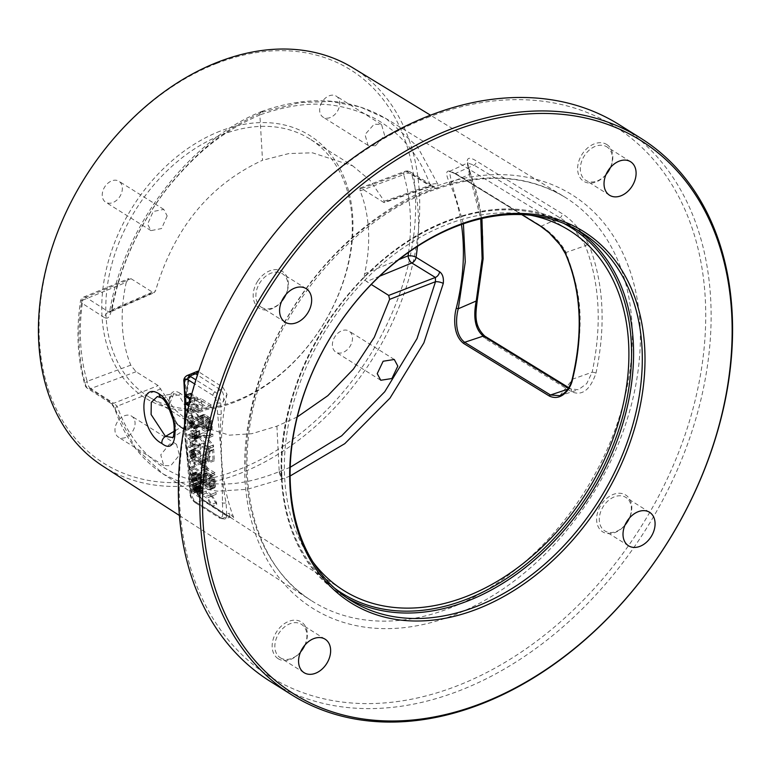 <?xml version="1.0" encoding="UTF-8"?>
<svg xmlns="http://www.w3.org/2000/svg" width="771" height="771" viewBox="0 0 771 771"><rect width="100%" height="100%" fill="white"/><g stroke="black" fill="none" stroke-linecap="round" stroke-linejoin="round"><path stroke-width="0.58" stroke-dasharray="3.85 2.89" d="M270.158 681.333A328.523 237.507 122.1 0 0 460.306 690.363A328.523 237.507 122.1 0 0 696.917 415.029A328.523 237.507 122.1 0 0 619.335 124.757M427.115 117.684A324.658 234.721 -57.9 0 1 705.292 298.83A324.658 234.721 -57.9 0 1 457.868 685.573A324.658 234.721 122.1 0 1 179.682 504.427A324.658 234.721 122.1 0 1 427.115 117.684M257.62 281.242A21.704 15.69 -57.9 0 1 282.475 271.527A21.704 15.69 -57.9 0 1 283.93 298.377A21.704 15.69 -57.9 0 1 259.075 308.092A21.704 15.69 -57.9 0 1 257.62 281.242M278.061 658.636A21.704 15.69 -57.9 0 1 276.606 631.786A21.704 15.69 -57.9 0 1 301.461 622.072A21.704 15.69 -57.9 0 1 302.916 648.922A21.704 15.69 -57.9 0 1 278.061 658.636M627.353 522.006A21.704 15.69 -57.9 0 1 602.508 531.73A21.704 15.69 -57.9 0 1 601.052 504.88A21.704 15.69 -57.9 0 1 625.898 495.155A21.704 15.69 -57.9 0 1 627.353 522.006M606.922 144.611A21.704 15.69 -57.9 0 1 608.367 171.461A21.704 15.69 -57.9 0 1 583.522 181.185A21.704 15.69 -57.9 0 1 582.066 154.335A21.704 15.69 -57.9 0 1 606.922 144.611M102.803 466.07A235.126 169.986 122.1 0 0 240.205 473.375A235.126 169.986 122.1 0 0 409.825 275.314A235.126 169.986 122.1 0 0 352.704 67.742M184.664 395.504A2.891 1.397 176.9 0 1 185.859 394.289L185.57 438.805C186.727 456.567 189.955 473.182 195.246 488.631A2.891 1.725 161.1 0 0 194.745 488.024C197.212 493.854 200.547 498.259 204.768 501.217L229.854 517.283L233.68 517.514L229.286 513.139L229.719 517.119L227.522 516.406A2.891 2.101 122.6 0 1 229.218 516.493M189.926 374.407L188.779 377.983A2.891 0.964 -169.7 0 1 189.319 378.706A2.891 0.964 -169.7 0 1 188.163 379.245A240.224 173.677 122.1 0 0 185.859 394.289L185.107 380.44L188.163 379.245L192.364 373.453L189.319 378.706C186.052 396.708 184.674 414.268 185.204 431.375L185.069 422.633M185.609 419.906L190.485 493.806A5.792 2.862 -111.4 0 0 194.147 500.996L219.562 516.936A5.792 2.862 -111.4 0 0 222.674 513.997A2.891 1.397 -3.1 0 0 226.713 514.151L226.096 502.779C224.072 493.642 222.703 483.07 221.99 471.071L220.718 447.672C220.14 435.249 220.333 424.069 221.296 414.133L220.679 402.761L223.253 401.758L227.002 394.193L222.819 387.235L198.542 371.689M227.002 394.193A237.892 171.981 122.1 0 0 233.68 517.514M180.135 393.326C164.319 383.023 166.237 419.877 182.014 428.117C196.162 439.065 194.253 402.25 180.135 393.326A1.446 1.05 -57.4 0 1 178.814 394.983L173.764 393.702L157.332 396.554L163.394 398.048L174.863 418.846L175.73 430.767L172.694 437.514L186.842 428.358L188.876 412.639L178.814 394.983L163.394 398.048A5.792 4.212 122.6 0 1 160.792 397.605M172.781 418.826L180.578 427.519L186.842 428.358C186.37 429.1 184.626 428.801 181.628 427.471A1.446 1.05 122.6 0 0 180.578 427.519L174.227 431.259M530.554 215.225A212.468 153.612 122.1 0 0 446.573 224.679A212.468 153.612 122.1 0 0 302.55 376.113A212.468 153.612 122.1 0 0 312.978 562.02M417.439 246.383A209.365 151.367 122.1 0 0 411.541 173.803A5.792 3.373 -16.5 0 0 403.686 174.631A5.792 2.911 69.6 0 1 405.054 171.335A5.792 2.911 69.6 0 1 406.876 171.663A5.792 4.163 -58.4 0 1 410.105 171.827A5.792 4.163 -58.4 0 1 411.541 173.803L435.085 188.288C438.073 189.849 439.017 188.519 437.899 184.317L417.275 146.374L386.261 118.715L360.038 106.89L330.749 101.454L300.015 102.562L263.133 111.901C221.267 130.366 196.451 152.909 168.714 186.168C138.597 224.93 119.322 266.949 110.899 312.226C109.588 317.382 107.448 319.175 104.48 317.613A5.792 4.212 -57.4 0 1 108.778 311.966L153.14 292.566L154.239 292.652L155.578 290.715C174.121 228.129 209.77 184.654 262.506 160.281L259.885 114.927C219.215 132.891 195.092 154.826 168.136 187.18C138.867 224.891 120.141 265.764 111.959 309.788L109.906 312.043L108.778 311.966L85.812 297.259A5.792 2.814 -112.3 0 0 83.962 296.931A5.792 2.814 -112.3 0 0 82.776 300.16A5.792 2.062 8.5 0 0 80.435 301.432A5.792 2.062 8.5 0 0 81.514 302.897A209.365 151.367 122.1 0 0 86.034 386.396A5.792 3.373 163.5 0 1 85.012 385.124A5.792 3.373 163.5 0 1 87.171 381.356A5.792 2.911 -110.4 0 0 90.756 388.574A5.792 4.212 -57.4 0 1 87.441 388.353A5.792 4.212 -57.4 0 1 86.034 386.396L109 401.093C112.017 403.31 114.436 406.741 116.267 411.386L135.166 447.652L163.356 474.136L342.536 589.728M290.108 476.006L283.005 478.762L247.231 489.315L217.22 491.156L188.741 486.048L163.356 474.136C141.045 459.497 125.008 438.169 115.255 410.162C115.795 410.018 111.583 403.464 110.407 403.05A5.792 4.212 -57.4 0 1 109 401.093M285.106 322.153L261.388 307.272A19.776 14.302 122.1 0 1 259.923 282.716A19.776 14.302 -57.9 0 1 282.417 273.763A19.776 14.302 -57.9 0 1 285.906 294.532M261.388 307.272A19.776 14.302 122.1 0 0 281.617 301.374M304.092 672.697L280.374 657.817A19.776 14.302 122.1 0 1 280.23 657.721A19.776 14.302 -57.9 0 1 278.842 633.357A19.776 14.302 -57.9 0 1 301.403 624.308A19.776 14.302 -57.9 0 1 301.548 624.404A19.776 14.302 122.1 0 1 304.892 645.076M280.374 657.817A19.776 14.302 122.1 0 0 300.603 651.919M625.04 525.012A19.776 14.302 -57.9 0 1 604.821 530.911A19.776 14.302 -57.9 0 1 603.346 506.354A19.776 14.302 122.1 0 1 625.84 497.401A19.776 14.302 122.1 0 1 629.338 518.17M630.572 161.727L606.864 146.856A19.776 14.302 122.1 0 1 607.008 146.943A19.776 14.302 -57.9 0 1 610.353 167.625M606.064 174.468A19.776 14.302 -57.9 0 1 585.835 180.366A19.776 14.302 -57.9 0 1 585.69 180.269A19.776 14.302 122.1 0 1 584.302 155.906A19.776 14.302 122.1 0 1 606.864 146.856M461.434 224.496A210.03 151.848 122.1 0 0 449.464 182.582C446.891 177.108 443.055 166.478 454.379 173.205L521.832 214.598M463.41 223.802L451.43 182.197L449.416 171.461L455.507 173.446L541.348 226.134C554.773 234.876 564.382 248.166 565.933 252.531C582.693 297.008 584.129 323.666 572.786 379.101L559.871 395.687M449.464 182.582A1.446 0.896 -24.3 0 0 451.43 182.197L469.375 174.477L480.738 218.781M565.355 253.341A1.446 0.896 156 0 1 565.933 252.531L585.305 245.698C577.98 232.948 569.518 223.648 559.91 217.798L474.078 165.1L467.602 163.047L469.375 174.477M572.169 379.293L592.157 372.229C602.084 325.227 599.799 283.044 585.305 245.698A2.891 1.773 -21.8 0 1 589.054 245.188C581.45 230.596 572.323 220.005 561.693 213.394L475.861 160.696C466.956 155.27 464.913 158.99 469.732 171.846C484.602 209.635 486.915 252.3 476.661 299.852C473.548 318.674 476.497 331.684 485.508 338.893L571.34 391.581C581.835 396.371 590.046 390.242 595.983 373.183A2.891 0.887 12.3 0 0 592.157 372.229L586.692 383.621L578.356 389.731L569.162 388.757L567.697 389.249M595.983 373.183C606.035 325.632 603.722 282.976 589.054 245.188M476.661 299.852A2.891 0.887 -167.4 0 1 477.23 300.584M469.732 171.846A2.891 1.764 158 0 1 470.243 172.434L481.933 218.501M470.252 172.453A2.891 1.764 158 0 1 469.366 174.477M216.362 63.569A232.206 167.876 -57.9 0 1 415.328 193.136A232.206 167.876 -57.9 0 1 238.355 469.741A232.206 167.876 -57.9 0 1 39.398 340.184A232.206 167.876 -57.9 0 1 216.362 63.569M220.024 131.186A154.904 111.988 122.1 0 0 101.974 315.705A154.904 111.988 122.1 0 0 234.692 402.134A154.904 111.988 122.1 0 0 352.752 217.615A154.904 111.988 122.1 0 0 220.024 131.186M122.329 187.796A12.394 8.963 -57.9 0 1 116.729 200.19A12.394 8.963 -57.9 0 1 105.704 202.224A12.394 8.963 -57.9 0 1 102.254 195.651A12.394 8.963 -57.9 0 1 107.853 183.257A12.394 8.963 -57.9 0 1 118.879 181.224A12.394 8.963 -57.9 0 1 122.329 187.796M124.42 415.791A12.394 8.963 -57.9 0 1 131.6 416.138A12.394 8.963 -57.9 0 1 134.53 427.086A12.394 8.963 -57.9 0 1 125.596 437.475A12.394 8.963 -57.9 0 1 118.426 437.138A12.394 8.963 -57.9 0 1 115.496 426.18A12.394 8.963 -57.9 0 1 124.42 415.791M332.397 345.514A12.394 8.963 -57.9 0 1 337.987 333.12A12.394 8.963 -57.9 0 1 349.022 331.087A12.394 8.963 -57.9 0 1 352.463 337.669A12.394 8.963 -57.9 0 1 346.873 350.053A12.394 8.963 -57.9 0 1 335.838 352.096A12.394 8.963 -57.9 0 1 332.397 345.514M330.296 117.52A12.394 8.963 -57.9 0 1 323.116 117.182A12.394 8.963 -57.9 0 1 320.187 106.225A12.394 8.963 -57.9 0 1 329.121 95.835A12.394 8.963 -57.9 0 1 336.301 96.173A12.394 8.963 -57.9 0 1 339.221 107.13A12.394 8.963 -57.9 0 1 330.296 117.52M309.836 138.953A152.003 109.896 -57.9 0 0 221.855 134.771A152.003 109.896 122.1 0 0 112.373 262.179A152.003 109.896 122.1 0 0 148.273 396.487A152.003 109.896 122.1 0 0 236.254 400.669A152.003 109.896 -57.9 0 0 345.736 273.262A152.003 109.896 -57.9 0 0 309.836 138.953L352.665 165.823L312.467 152.812L288.913 153.554L262.506 160.281M398.819 259.625L364.596 273.676A152.003 109.896 122.1 0 0 360.105 190.842L403.686 174.631A203.583 147.184 122.1 0 1 408.572 252.368M364.596 273.676C364.018 277.406 364.693 280.027 366.601 281.54L371.256 284.46M130.752 365.146L87.171 381.356A203.583 147.184 122.1 0 1 82.776 300.16L126.261 282.311A152.003 109.896 122.1 0 0 130.752 365.146L136.062 371.718L158.171 385.587L174.535 409.382L191.092 423.346L229.382 435.162L251.789 433.707L276.905 426.17L297.298 416.938M435.085 188.288A5.792 4.163 121.6 0 0 433.649 186.312L431.162 186.38L384.421 202.609L383.679 202.387L384.295 201.241L370.022 180.298L352.665 165.823M360.105 190.842L360.038 188.076L361.57 188.519L383.679 202.387L430.43 186.148L430.266 185.281C419.096 154.267 399.764 131.562 372.258 117.144C339.279 102.389 308.169 98.312 260.212 114.792L261.205 111.641C188.885 140.582 124.035 226.076 109.81 310.819A5.792 1.879 -169.8 0 1 111.959 309.788L155.578 290.715M126.261 282.311L128.873 278.504L131.031 278.697L153.14 292.566M276.905 426.17L279.208 471.659C238.586 487.667 213.095 486.462 183.903 477.538C151.916 465.405 129.673 441.629 117.182 406.221L113.722 403.272A5.792 4.212 -57.4 0 1 110.426 403.06M169.514 444.086L176.52 444.318L179.431 455.054L170.69 465.771L163.693 465.539L160.773 454.803L169.514 444.086M290.214 467.265L279.372 471.592L283.005 478.762A5.792 2.718 -110.1 0 1 279.536 471.534M160.888 388.835L117.182 406.221A5.792 3.498 -19 0 0 115.245 410.114A5.792 3.498 -19 0 0 116.267 411.386M360.038 188.076L405.054 171.335A5.792 5.792 0 0 1 410.105 171.827L433.649 186.312A5.792 4.163 121.6 0 0 430.43 186.148L430.266 185.281A5.792 3.421 -19.6 0 1 437.899 184.317M375.39 145.815L368.037 145.362L365.001 134.549L374.214 124.131L381.568 124.574L384.604 135.397L375.39 145.815M167.162 215.928L161.582 228.544L150.971 230.625L147.598 224.101L153.188 211.485L163.789 209.404L167.162 215.928M110.899 312.226A5.792 1.879 -169.8 0 1 109.81 310.819L109.251 312.486L154.239 292.652M261.33 111.593L263.133 111.901A5.792 3.007 -112.6 0 0 261.186 111.65A5.792 3.007 -112.6 0 0 259.885 114.927M223.253 401.758C224.322 396.188 223.465 392.217 220.67 389.837L197.463 374.966M211.052 423.26L210.656 427.597L209.201 427.597L205.953 425.563L203.901 422.441L203.486 418.508L204.016 416.697L205.471 416.706L208.719 418.74L210.281 420.638L211.052 423.26L206.368 425.091L206.358 428.753L205.356 429.659L201.27 427.394L199.217 424.272L198.793 420.34L199.94 418.306L204.913 421.429L206.368 425.091M214.203 481.48L213.818 485.817L212.353 485.817L209.105 483.783L207.062 480.67L206.638 476.729L207.168 474.926L208.623 474.926L211.871 476.96L213.432 478.858L214.203 481.48L209.519 483.311L209.51 486.973L209.124 487.657L207.669 487.657L202.86 483.716L202.089 481.094L202.484 476.757L203.939 476.757L207.187 478.791L208.748 480.69L209.519 483.311M198.147 420.311L197.993 425.727L194.591 424.262L193.116 422.007L192.683 416.88L198.147 420.311L193.463 422.142L193.685 426.257L192.856 427.722L188.779 424.715L187.999 418.711L193.463 422.142M196.788 434.246L196.557 429.91L198.899 431.375L199.014 436.309L197.8 436.203L196.788 434.246L192.104 436.078L191.873 431.741L194.215 433.206L194.331 438.14L193.116 438.044L192.104 436.078M199.795 445.185L195.689 444.597L195.468 440.482L199.795 445.185L195.111 447.016L191.006 446.428L190.784 442.313L195.111 447.016M222.674 513.997L221.99 471.071M220.718 447.672L216.641 402.616A5.792 2.862 -111.4 0 0 212.979 395.427A2.891 2.091 -57.9 0 1 215.186 391.976L220.67 389.837A2.891 2.101 -57.4 0 0 222.819 387.235M211.321 405.083L201.154 398.713L201.771 410.105L203.072 410.914L202.561 401.421L211.427 406.982L211.321 405.083L206.638 406.915L196.47 400.544L197.087 411.936L198.388 412.745L197.868 403.252L206.734 408.813L206.638 406.915M212.353 424.069L211.543 420.821L209.712 417.834L205.375 414.808L203.477 414.528L202.32 416.253L202.32 420.224L204.055 425.293L209.298 429.495L211.196 429.765L211.996 429.042L212.353 424.069L207.659 425.9L206.859 422.653L205.028 419.665L199.622 416.273L197.993 417.092L197.627 418.084L198.436 425.313L201.376 429.293L205.684 431.693L206.512 431.596L207.669 429.881L207.659 425.9M203.149 435.413L213.586 446.852L213.48 444.954L204.373 434.96L212.998 436.097L212.902 434.198L203.004 432.888L203.149 435.413L198.455 437.244L208.893 448.683L208.796 446.785L199.689 436.8L208.315 437.928L208.209 436.029L198.32 434.719L198.455 437.244M205.471 455.218L204.961 445.725L208.421 447.893L208.864 456.124L210.155 456.933L209.712 448.703L212.526 450.466L213.037 459.959L214.338 460.779L213.721 449.387L203.554 443.007L204.17 454.398L205.471 455.218L200.788 457.049L200.267 447.556L203.727 449.724L204.18 457.955L205.471 458.764L205.028 450.543L207.842 452.307L208.353 461.8L209.654 462.61L209.037 451.218L198.87 444.838L199.487 456.239L200.788 457.049M207.871 461L207.775 459.102L206.705 458.745L205.076 459.555L204.72 460.547L204.951 464.98L206.387 468.325L208.392 470.493L215.09 474.705L214.993 472.806L208.286 468.595L206.724 466.696L206.03 461.684L206.416 461L207.871 461L203.187 462.831L203.081 460.933L201.192 460.663L200.393 461.386L200.267 466.812L202.6 471.332L210.406 476.536L210.3 474.637L203.602 470.426L202.031 468.527L201.347 463.516L201.723 462.831L203.187 462.831M215.504 482.299L214.704 479.042L212.863 476.054L208.527 473.028L206.628 472.758L205.471 474.473L205.471 478.454L207.216 483.513L212.459 487.715L214.348 487.995L215.148 487.272L215.504 482.299L210.82 484.13L210.011 480.873L208.18 477.885L202.773 474.502L201.144 475.312L200.788 476.305L201.597 483.542L204.527 487.513L208.835 489.913L210.464 489.103L210.82 488.11L210.82 484.13M216.699 504.446L216.603 502.547L212.266 495.859L216.15 494.317L216.053 492.418L211.35 494.365L206.165 491.108L206.262 493.006L211.456 496.264L216.699 504.446L212.015 506.277L211.909 504.379L207.582 497.69L211.466 496.158L211.37 494.259L206.667 496.196L201.472 492.939L201.578 494.837L206.773 498.095L212.015 506.277M190.504 393.441L190.582 394.81L194.022 396.969L194.369 403.368L190.929 401.209L191.006 402.578L198.34 407.184L198.272 405.816L195.304 403.956L194.957 397.557L197.925 399.417L197.848 398.038L191.709 394.193M198.908 417.699L198.841 416.33L195.709 411.492L198.513 410.384L198.446 409.015L195.053 410.413L191.304 408.061L191.372 409.44L195.121 411.791L198.908 417.699L194.225 419.53L194.157 418.161L191.025 413.323L193.829 412.215L193.752 410.847L190.36 412.244L187.623 410.529M199.313 425.014L199.014 419.52L191.671 414.923L191.969 420.407L193.222 424.06L197.01 427.095L198.957 426.777L199.313 425.014L194.62 426.845L194.331 421.361L186.987 416.754L187.498 423.481L189.184 426.739L192.326 428.936L193.694 429.129L194.62 426.845M195.622 429.322L195.834 433.206L192.654 432.974L192.74 434.574L196.219 434.767L197.241 436.955L198.802 437.938L199.805 437.022L199.602 430.497L192.268 425.891L192.336 427.259L195.622 429.322L190.938 431.153L191.141 435.037L187.96 434.805L188.047 436.405L191.536 436.608L192.557 438.795L194.119 439.769L195.121 438.853L194.918 432.329L187.584 427.722L187.652 429.09L190.938 431.153M200.47 446.496L200.373 444.665L192.837 436.405L192.914 437.774L194.832 439.865L195.082 444.433L193.261 444.173L193.328 445.542L200.47 446.496L195.786 448.327L195.689 446.496L188.153 438.236L188.22 439.605L190.148 441.696L190.398 446.264L188.567 446.004L188.644 447.373L195.786 448.327M196.374 457.164L201.212 460.2L201.144 458.832L195.661 455.179L194.61 452.529L194.668 450.804L195.391 450.148L200.846 453.348L200.768 451.979L194.562 448.741L193.723 449.985L193.897 453.184L196.374 457.164L191.69 458.996L196.528 462.041L196.451 460.663L190.977 457.01L189.926 454.36L189.984 452.635L190.707 451.979L196.162 455.179L196.085 453.811L191.247 450.775L189.3 451.102L189.213 455.015L191.69 458.996M201.318 462.031L193.974 457.425L194.417 465.655L195.352 466.243L194.986 459.391L201.385 463.4L201.318 462.031L196.624 463.863L189.29 459.256L189.733 467.486L190.668 468.074L190.302 461.222L196.701 465.241L196.624 463.863M194.591 468.855L201.935 473.461L201.857 472.093L194.514 467.486L194.591 468.855L189.907 470.686L197.251 475.293L197.174 473.924L189.83 469.317L189.907 470.686M197.048 480.767L195.824 474.926L196.21 473.625L197.26 473.625L200.739 476.459L201.404 480.41L200.643 483.022L201.983 482.762L202.012 477.702L200.325 474.435L197.193 472.247L195.246 472.575L195.217 477.635L197.048 480.767L192.364 482.607L191.247 475.948L192.577 475.456L196.056 478.299L196.721 482.251L195.959 484.863L196.721 485.123L197.655 482.839L196.962 478.425L194.851 475.553L191.141 473.886L190.302 475.129L190.312 478.232L192.364 482.607M201.241 491.349L201.771 492.785L202.869 490.828L201.568 486.26L199.699 485.084L199.12 485.605L198.716 489.325L198.002 489.98L196.48 487.041L196.489 484.39L197.376 484.072L197.309 482.694L195.95 482.733L195.767 487.696L197.453 490.954L198.234 491.445L199.41 490.857L200.084 486.646L201.327 487.436L201.877 489.093L201.829 491.06L196.557 493.18L196.634 494.558L197.675 494.327L198.186 492.659L196.884 488.091L195.622 487.079L194.437 487.436L194.032 491.156L193.319 491.811L191.796 488.872L192.615 484.535L191.266 484.564L190.861 488.284L192.114 491.946L194.147 493.218L194.986 491.975L195.121 488.968L195.853 488.544L197.193 490.934L197.145 492.891L196.557 493.18M201.154 398.713L196.47 400.544M211.427 406.982L206.734 408.813M202.561 401.421L197.868 403.252M203.072 410.914L198.388 412.745M201.771 410.105L197.087 411.936M190.321 399.417L193.242 401.248L193.164 399.879L190.62 398.279M188.702 405.912L193.656 409.015L193.579 407.647L190.62 405.787L190.283 399.59M189.531 402.529L189.676 405.199L188.982 404.756M187.363 411.685L190.437 413.622L194.225 419.53M212.044 422.354L207.36 424.185M212.488 426.604L207.804 428.435M212.353 428.05L207.669 429.881M211.996 429.042L207.303 430.873M211.196 429.765L206.512 431.596M210.367 429.861L205.684 431.693M209.298 429.495L204.614 431.326M206.059 427.462L201.376 429.293M204.961 426.469L200.277 428.3M204.055 425.293L199.371 427.124M203.13 423.481L198.436 425.313M202.628 421.949L197.935 423.78M202.32 420.224L197.636 422.055M202.185 417.699L197.501 419.53M202.32 416.253L197.627 418.084M202.677 415.251L197.993 417.092M203.477 414.528L198.793 416.369M204.305 414.441L199.622 416.273M205.375 414.808L200.682 416.639M208.613 416.841L203.929 418.672M209.712 417.834L205.028 419.665M210.608 419.01L205.924 420.841M211.543 420.821L206.859 422.653M211.187 425.785L206.503 427.626M210.762 421.853L206.079 423.693M210.281 420.638L205.597 422.469M209.596 419.597L204.913 421.429M208.719 418.74L204.036 420.571M205.471 416.706L200.788 418.537M204.623 416.475L199.94 418.306M204.016 416.697L199.323 418.537M203.631 417.381L198.947 419.212M203.486 418.508L198.793 420.34M203.621 421.043L198.937 422.874M203.901 422.441L199.217 424.272M204.392 423.665L199.699 425.496M205.076 424.705L200.383 426.536M205.953 425.563L201.27 427.394M209.201 427.597L204.508 429.428M210.049 427.818L205.356 429.659M210.656 427.597L205.973 429.428M211.042 426.922L206.358 428.753M213.586 446.852L208.893 448.683M203.004 432.888L198.32 434.719M212.902 434.198L208.209 436.029M212.998 436.097L208.315 437.928M204.373 434.96L199.689 436.8M213.48 444.954L208.796 446.785M204.961 445.725L200.267 447.556M204.17 454.398L199.487 456.239M203.554 443.007L198.87 444.838M213.721 449.387L209.037 451.218M214.338 460.779L209.654 462.61M213.037 459.959L208.353 461.8M212.526 450.466L207.842 452.307M209.712 448.703L205.028 450.543M210.155 456.933L205.471 458.764M208.864 456.124L204.18 457.955M208.421 447.893L203.727 449.724M207.775 459.102L203.081 460.933M207.023 460.779L202.339 462.61M206.416 461L201.723 462.831M206.03 461.684L201.347 463.516M205.886 462.812L201.192 464.643M205.953 464.075L201.27 465.906M206.233 465.482L201.549 467.313M206.724 466.696L202.031 468.527M207.399 467.737L202.715 469.568M208.286 468.595L203.602 470.426M214.993 472.806L210.3 474.637M215.09 474.705L210.406 476.536M208.392 470.493L203.698 472.324M207.293 469.5L202.6 471.332M206.387 468.325L201.703 470.156M205.452 466.513L200.768 468.354M204.951 464.98L200.267 466.812M204.652 463.265L199.968 465.096M204.585 461.993L199.901 463.834M204.72 460.547L200.026 462.378M205.076 459.555L200.393 461.386M205.876 458.832L201.192 460.663M206.705 458.745L202.021 460.576M215.205 480.574L210.512 482.415M215.639 484.824L210.955 486.665M215.514 486.27L210.82 488.11M215.148 487.272L210.464 489.103M214.348 487.995L209.664 489.826M213.519 488.082L208.835 489.913M212.459 487.715L207.765 489.556M209.211 485.682L204.527 487.513M208.112 484.689L203.428 486.52M207.216 483.513L202.522 485.345M206.281 481.702L201.597 483.542M205.78 480.169L201.096 482M205.471 478.454L200.788 480.285M205.337 475.919L200.653 477.75M205.471 474.473L200.788 476.305M205.838 473.481L201.144 475.312M206.628 472.758L201.944 474.589M207.457 472.662L202.773 474.502M208.527 473.028L203.843 474.859M211.765 475.061L207.081 476.892M212.863 476.054L208.18 477.885M213.769 477.23L209.076 479.061M214.704 479.042L210.011 480.873M214.338 484.015L209.654 485.846M213.924 480.082L209.23 481.914M213.432 478.858L208.748 480.69M212.757 477.818L208.064 479.649M211.871 476.96L207.187 478.791M208.623 474.926L203.939 476.757M207.784 474.695L203.091 476.536M207.168 474.926L202.484 476.757M206.782 475.601L202.098 477.432M206.638 476.729L201.954 478.569M206.773 479.263L202.089 481.094M207.062 480.67L202.368 482.501M207.544 481.885L202.86 483.716M208.228 482.925L203.544 484.757M209.105 483.783L204.421 485.614M212.353 485.817L207.669 487.657M213.201 486.048L208.517 487.879M213.818 485.817L209.124 487.657M214.193 485.142L209.51 486.973M216.603 502.547L211.909 504.379M211.456 496.264L206.773 498.095M206.262 493.006L201.578 494.837M206.165 491.108L201.472 492.939M211.35 494.365L206.667 496.196M216.053 492.418L211.37 494.259M216.15 494.317L211.466 496.158M212.266 495.859L207.582 497.69M190.582 394.81L185.898 396.641M194.022 396.969L189.329 398.8M197.848 398.038L193.164 399.879M197.925 399.417L193.242 401.248M194.957 397.557L190.273 399.388M195.304 403.956L190.62 405.787M198.272 405.816L193.579 407.647M198.34 407.184L193.656 409.015M191.006 402.578L186.322 404.409M190.929 401.209L189.493 401.768M194.369 403.368L189.676 405.199M198.841 416.33L194.157 418.161M195.121 411.791L190.437 413.622M191.372 409.44L186.688 411.271M191.304 408.061L187.883 409.401M195.053 410.413L190.36 412.244M198.446 409.015L193.752 410.847M198.513 410.384L193.829 412.215M195.709 411.492L191.025 413.323M199.014 419.52L194.331 421.361M199.217 426.055L194.533 427.886M198.957 426.777L194.263 428.609M198.378 427.298L193.694 429.129M197.781 427.356L193.087 429.196M197.01 427.095L192.326 428.936M194.668 425.631L189.984 427.462M193.868 424.908L189.184 426.739M193.222 424.06L188.538 425.891M192.548 422.759L187.864 424.59M192.191 421.641L187.498 423.481M191.969 420.407L187.286 422.238M191.671 414.923L186.987 416.754M198.369 424.426L193.685 426.257M192.683 416.88L187.999 418.711M192.904 420.995L188.22 422.826M193.116 422.007L188.423 423.838M193.463 422.884L188.779 424.715M193.955 423.636L189.271 425.467M194.591 424.262L189.907 426.093M196.933 425.727L192.249 427.558M197.549 425.891L192.856 427.722M197.993 425.727L193.309 427.558M198.263 425.235L193.579 427.067M195.834 433.206L191.141 435.037M192.336 427.259L187.652 429.09M192.268 425.891L187.584 427.722M199.602 430.497L194.918 432.329M199.901 435.981L195.217 437.812M199.805 437.022L195.121 438.853M199.39 437.649L194.706 439.48M198.802 437.938L194.119 439.769M198.349 437.87L193.656 439.701M197.723 437.485L193.039 439.316M197.241 436.955L192.557 438.795M196.576 435.885L191.892 437.716M196.219 434.767L191.536 436.608M192.74 434.574L188.047 436.405M192.654 432.974L187.96 434.805M196.557 429.91L191.873 431.741M196.981 435.037L192.297 436.868M197.318 435.682L192.634 437.514M197.8 436.203L193.116 438.044M198.272 436.502L193.588 438.333M198.725 436.569L194.041 438.4M199.014 436.309L194.331 438.14M199.13 435.721L194.446 437.552M198.899 431.375L194.215 433.206M200.373 444.665L195.689 446.496M193.328 445.542L188.644 447.373M193.261 444.173L188.567 446.004M195.082 444.433L190.398 446.264M194.832 439.865L190.148 441.696M192.914 437.774L188.22 439.605M192.837 436.405L188.153 438.236M195.689 444.597L191.006 446.428M195.468 440.482L190.784 442.313M201.212 460.2L196.528 462.041M195.583 456.451L190.89 458.282M194.928 455.603L190.244 457.434M194.253 454.292L189.57 456.124M193.897 453.184L189.213 455.015M193.675 451.941L188.991 453.772M193.627 451.025L188.943 452.866M193.723 449.985L189.04 451.816M193.984 449.262L189.3 451.102M194.562 448.741L189.878 450.572M195.159 448.674L190.476 450.515M195.93 448.944L191.247 450.775M200.768 451.979L196.085 453.811M200.846 453.348L196.162 455.179M195.998 450.312L191.314 452.143M195.391 450.148L190.707 451.979M194.947 450.312L190.264 452.143M194.668 450.804L189.984 452.635M194.562 451.613L189.878 453.454M194.61 452.529L189.926 454.36M194.822 453.541L190.138 455.372M195.169 454.427L190.485 456.259M195.661 455.179L190.977 457.01M196.297 455.796L191.613 457.627M201.144 458.832L196.451 460.663M193.974 457.425L189.29 459.256M201.385 463.4L196.701 465.241M194.986 459.391L190.302 461.222M195.352 466.243L190.668 468.074M194.417 465.655L189.733 467.486M201.935 473.461L197.251 475.293M194.514 467.486L189.83 469.317M201.857 472.093L197.174 473.924M196.971 479.398L192.287 481.229M196.258 480.054L191.565 481.885M195.583 478.743L190.9 480.584M195.217 477.635L190.533 479.466M195.005 476.391L190.312 478.232M194.89 474.338L190.206 476.17M194.986 473.298L190.302 475.129M195.246 472.575L190.562 474.406M195.824 472.054L191.141 473.886M196.422 471.987L191.738 473.818M197.193 472.247L192.509 474.088M199.535 473.722L194.851 475.553M200.325 474.435L195.641 476.276M200.98 475.283L196.287 477.124M201.645 476.594L196.962 478.425M202.012 477.702L197.328 479.533M202.233 478.945L197.54 480.776M202.339 480.998L197.655 482.839M202.243 482.048L197.559 483.88M201.983 482.762L197.299 484.593M201.404 483.282L196.721 485.123M200.643 483.022L195.959 484.863M200.566 481.653L195.882 483.484M201.019 481.721L196.335 483.552M201.298 481.229L196.615 483.06M201.404 480.41L196.721 482.251M201.289 478.357L196.605 480.188M201.086 477.345L196.403 479.176M200.739 476.459L196.056 478.299M200.248 475.717L195.555 477.548M199.612 475.09L194.918 476.921M197.26 473.625L192.577 475.456M196.653 473.461L191.969 475.293M196.21 473.625L191.526 475.456M195.93 474.107L191.247 475.948M195.824 474.926L191.141 476.757M195.94 476.979L191.256 478.82M196.142 478.001L191.459 479.832M196.489 478.878L191.806 480.709M201.318 492.717L196.634 494.558M201.539 491.32L196.856 493.151M201.829 491.06L197.145 492.891M201.954 490.472L197.26 492.303M201.877 489.093L197.193 490.934M201.684 488.313L197 490.144M201.327 487.436L196.644 489.267M200.855 486.906L196.162 488.747M200.537 486.713L195.853 488.544M200.084 486.646L195.4 488.486M199.805 487.137L195.121 488.968M199.689 487.725L195.005 489.556M199.766 489.093L195.073 490.934M199.67 490.144L194.986 491.975M199.41 490.857L194.716 492.688M198.831 491.378L194.147 493.218M198.234 491.445L193.54 493.276M197.453 490.954L192.76 492.794M196.798 490.105L192.114 491.946M196.123 488.804L191.439 490.635M195.767 487.696L191.073 489.527M195.545 486.453L190.861 488.284M195.449 484.622L190.765 486.453M195.545 483.581L190.851 485.412M195.95 482.733L191.266 484.564M196.692 482.53L192.008 484.371M197.309 482.694L192.615 484.535M197.376 484.072L192.692 485.903M196.923 484.005L192.239 485.836M196.489 484.39L191.806 486.231M196.383 485.21L191.7 487.041M196.48 487.041L191.796 488.872M196.692 488.053L191.998 489.884M197.039 488.93L192.355 490.77M197.53 489.681L192.846 491.512M198.002 489.98L193.319 491.811M198.446 489.816L193.762 491.647M198.716 489.325L194.032 491.156M198.822 488.506L194.138 490.346M198.754 487.137L194.061 488.968M198.86 486.318L194.176 488.159M199.12 485.605L194.437 487.436M199.699 485.084L195.005 486.915M200.306 485.248L195.622 487.079M200.932 485.634L196.248 487.474M201.568 486.26L196.884 488.091M202.243 487.561L197.559 489.392M202.609 488.669L197.916 490.51M202.812 489.681L198.128 491.522M202.869 490.828L198.186 492.659M202.783 491.869L198.089 493.71M202.359 492.496L197.675 494.327M201.771 492.785L197.087 494.616M195.256 488.65A2.891 1.725 161.1 0 1 194.196 490.635L202.436 500.34L227.522 516.406L222.038 518.555A8.683 4.298 -111.4 0 0 224.795 519.047A8.683 4.298 -111.4 0 0 226.713 514.151L229.286 513.139M185.57 438.805L190.389 477.981A240.224 173.677 122.1 0 0 194.196 490.635L191.141 491.831A8.683 4.298 -111.4 0 0 196.634 502.615L222.038 518.555A2.891 2.091 122.1 0 1 220.361 518.478L224.795 519.047L230.278 517.023L229.218 516.503A2.891 2.101 122.6 0 1 229.854 517.283M189.743 479.957A2.891 1.397 176.9 0 1 189.194 479.196A2.891 1.397 176.9 0 1 190.389 477.981L191.141 491.831A2.891 1.397 176.9 0 0 189.945 493.045C189.917 496.447 191.584 499.608 194.957 502.528A2.891 2.091 122.1 0 0 196.634 502.615L202.436 500.34A2.891 2.101 122.6 0 1 204.132 500.427L229.218 516.503M430.931 188.182A244.05 176.434 -57.9 0 1 640.036 324.35A244.05 176.434 -57.9 0 1 454.052 615.075A244.05 176.434 122.1 0 1 244.937 478.897A244.05 176.434 122.1 0 1 430.931 188.182M427.847 191.141A238.258 172.251 -57.9 0 1 564.42 196.865A238.258 172.251 -57.9 0 1 622.303 407.204A238.258 172.251 -57.9 0 1 450.418 607.905A238.258 172.251 122.1 0 1 311.185 600.503A238.258 172.251 122.1 0 1 256.531 389.818A238.258 172.251 122.1 0 1 427.847 191.141M194.745 488.024A237.333 171.586 -57.9 0 1 184.568 425.226M185.03 408.572A237.333 171.586 -57.9 0 1 188.779 377.983M182.014 428.117A1.446 1.05 122.6 0 0 181.638 427.481L176.838 423.048L171.143 413.304M104.48 317.613L81.514 302.897A5.792 4.212 -57.4 0 1 85.812 297.259L131.031 278.697M170.603 411.839L169.013 404.389L169.148 400.11L171.47 394.897L173.754 393.702L168.406 406.953M334.681 588.254A215.735 155.964 122.1 0 1 292.701 396.949A215.735 155.964 122.1 0 1 446.419 221.817A215.735 155.964 -57.9 0 1 563.611 223.349M581.623 232.534L572.901 227.059C536.346 205.134 494.288 203.12 446.737 221.007C381.019 245.939 319.647 313.768 294.84 388.757C265.099 473.201 284.962 560.729 342.064 595A217.181 157.014 122.1 0 1 290.773 403.108A217.181 157.014 122.1 0 1 447.19 221.084A217.181 157.014 -57.9 0 1 572.901 227.059A217.181 157.014 -57.9 0 1 577.2 229.893M350.786 600.474L342.064 595A217.181 157.014 122.1 0 0 346.487 597.641M454.379 173.205A1.446 1.041 121.5 0 0 454.62 173.436L521.678 214.598M454.63 173.446A1.446 1.041 121.5 0 0 455.507 173.446L474.078 165.1A2.891 2.082 -58.5 0 0 475.861 160.696M540.779 226.231A1.446 1.041 121.5 0 0 541.348 226.134L559.91 217.798A2.891 2.082 -58.5 0 0 561.693 213.394M571.34 391.581A2.891 2.082 121.5 0 0 570.733 388.892A2.891 2.082 121.5 0 0 569.162 388.757M485.508 338.893A2.891 2.082 121.5 0 0 484.901 336.195M136.062 371.718L90.756 388.574L113.722 403.272L158.171 385.587M379.592 276.211L366.601 281.54M279.208 471.659A5.792 3.007 -112.7 0 0 283.005 478.762M361.57 188.519L406.876 171.663L430.43 186.148M384.295 201.241L430.266 185.281M263.133 111.901A5.792 2.718 -110.1 0 0 261.417 111.554A5.792 2.718 -110.1 0 0 260.212 114.792M216.641 402.616A2.891 1.397 -3.1 0 0 220.679 402.761A8.683 4.298 -111.4 0 0 215.186 391.976L195.892 379.872M212.979 395.427L194.649 383.929M222.058 502.634A2.891 1.397 -3.1 0 0 226.096 502.779M217.258 413.988A2.891 1.397 -3.1 0 0 221.296 414.133M219.562 516.936A2.891 2.091 122.1 0 0 220.361 518.478L194.957 502.528A2.891 2.091 122.1 0 1 194.147 500.996M190.485 493.806A2.891 1.397 176.9 0 1 189.945 493.045L185.57 438.872M204.768 501.217A2.891 2.101 122.6 0 0 204.151 500.446M183.912 381.664A2.891 1.397 176.9 0 1 185.107 380.44A8.683 4.298 -111.4 0 1 187.025 375.544M179.392 515.481L311.185 600.503C251.115 563.62 229.642 469.086 262.15 376.691C289.501 293.847 357.561 218.742 429.649 191.449C480.786 172.299 525.706 174.111 564.42 196.865L430.526 115.207M306.135 288.643L282.417 273.763M325.111 639.188L301.403 624.308M628.538 545.791L604.821 530.911M649.558 512.281L625.84 497.401M609.553 195.236L585.835 180.366M261.379 111.573L261.446 111.544C308.101 95.055 349.706 97.445 386.261 118.715L568.362 229.787M470.243 172.434C467.978 165.1 467.207 161.871 467.949 162.739L449.416 171.451L454.62 173.436M559.293 395.889L578.356 389.731L570.694 388.863L568.738 387.668M148.273 396.487L191.092 423.346M110.407 403.05L87.441 388.353A5.792 5.792 0 0 1 85.012 385.124C77.514 359.431 75.992 331.53 80.435 301.432A5.792 5.792 0 0 1 83.962 296.931L128.873 278.504M150.971 230.625L105.704 202.224M163.789 209.404L118.879 181.224M368.037 145.362L323.116 117.182M381.568 124.574L336.301 96.173M394.289 359.488L349.022 331.087M380.758 380.267L335.838 352.096M176.52 444.318L131.6 416.138M163.693 465.539L118.426 437.138M195.246 488.631C197.106 493.373 200.065 497.314 204.132 500.437"/><path stroke-width="1.16" d="M640.797 138.221L619.335 124.757A328.523 237.507 122.1 0 0 429.187 115.717A328.523 237.507 122.1 0 0 192.577 391.061A328.523 237.507 122.1 0 0 270.158 681.333L291.611 694.787A328.523 237.507 122.1 0 0 481.769 703.827A328.523 237.507 122.1 0 0 718.37 428.493A328.523 237.507 122.1 0 0 640.797 138.221A328.523 237.507 122.1 0 0 450.64 129.181A328.523 237.507 122.1 0 0 214.039 404.515A328.523 237.507 122.1 0 0 291.611 694.787M451.864 131.581A326.586 236.109 122.1 0 0 202.966 520.627A326.586 236.109 122.1 0 0 482.8 702.853A326.586 236.109 -57.9 0 0 731.698 313.807A326.586 236.109 -57.9 0 0 451.864 131.581M430.526 115.207L352.704 67.742A235.126 169.986 122.1 0 0 217.933 62.085A235.126 169.986 122.1 0 0 48.872 258.15A235.126 169.986 122.1 0 0 102.803 466.07L179.392 515.481M198.542 371.689L197.733 371.169L189.926 374.407M159.221 393.942C178.274 405.835 181.195 459.13 161.91 443.479C139.908 432.791 136.978 379.438 159.221 393.942A5.792 4.212 122.6 0 0 160.792 397.605C163.895 398.337 167.654 404.524 172.078 416.205C176.395 428.917 172.685 439.913 172.685 437.514L165.466 436.405L151.097 414.509L151.289 402.327L157.332 396.554L160.821 397.624M312.978 562.02A212.468 153.612 122.1 0 0 342.536 589.728A212.468 153.612 122.1 0 0 466.696 596.33A212.468 153.612 122.1 0 0 619.971 417.352A212.468 153.612 122.1 0 0 568.362 229.787A212.468 153.612 122.1 0 0 530.554 215.225M455.921 226.558A217.181 157.014 122.1 0 0 299.495 408.582A217.181 157.014 122.1 0 0 350.786 600.474A217.181 157.014 122.1 0 0 476.488 606.449A217.181 157.014 -57.9 0 0 632.914 424.426A217.181 157.014 -57.9 0 0 581.623 232.534A217.181 157.014 -57.9 0 0 455.921 226.558M477.712 608.849A219.109 158.412 122.1 0 0 644.701 347.837A219.109 158.412 122.1 0 0 456.952 225.585A219.109 158.412 122.1 0 0 289.973 486.588A219.109 158.412 122.1 0 0 477.712 608.849M283.632 297.596A19.776 14.302 -57.9 0 1 306.135 288.643A19.776 14.302 -57.9 0 1 307.6 313.199A19.776 14.302 -57.9 0 1 285.106 322.153A19.776 14.302 -57.9 0 1 283.632 297.596M303.947 672.601A19.776 14.302 -57.9 0 1 302.56 648.238A19.776 14.302 -57.9 0 1 325.111 639.188A19.776 14.302 -57.9 0 1 325.266 639.284A19.776 14.302 -57.9 0 1 326.653 663.648A19.776 14.302 -57.9 0 1 304.092 672.697A19.776 14.302 -57.9 0 1 303.947 672.601M651.032 536.838A19.776 14.302 -57.9 0 1 628.538 545.791A19.776 14.302 -57.9 0 1 627.064 521.225A19.776 14.302 -57.9 0 1 649.558 512.281A19.776 14.302 -57.9 0 1 651.032 536.838M630.726 161.823A19.776 14.302 -57.9 0 1 632.114 186.187A19.776 14.302 -57.9 0 1 609.553 195.236A19.776 14.302 -57.9 0 1 609.408 195.15A19.776 14.302 -57.9 0 1 608.011 170.786A19.776 14.302 -57.9 0 1 630.572 161.727A19.776 14.302 -57.9 0 1 630.726 161.823M285.906 294.532A19.776 14.302 -57.9 0 1 283.892 298.319A19.776 14.302 122.1 0 1 281.617 301.374M300.603 651.919A19.776 14.302 122.1 0 0 304.892 645.076M629.338 518.17A19.776 14.302 122.1 0 1 627.315 521.957A19.776 14.302 -57.9 0 1 625.04 525.012M610.353 167.625A19.776 14.302 -57.9 0 1 606.064 174.468M379.592 276.211L411.82 262.978A5.792 2.814 67.7 0 1 408.081 255.827A5.792 2.062 -171.5 0 1 416.061 257.302A5.792 4.163 -58.4 0 1 411.82 262.978L435.374 277.454A5.792 4.163 121.6 0 0 439.615 271.777C442.641 273.984 443.855 277.888 443.267 283.477L423.877 342.873L389.972 398.144L344.782 443.662L290.108 476.006M565.644 253.977A211.736 153.082 -57.9 0 1 572.448 379.64C571.581 385.992 562.946 402.183 549.444 396.101L463.593 343.413C451.873 334.363 454.495 314.144 456.259 308.236L458.292 308.766L465.27 261.861L463.41 223.802M521.832 214.598L540.22 225.884C554.368 235.174 564.121 249.361 565.654 253.977A1.446 0.896 156 0 1 565.403 253.717A1.446 0.896 156 0 1 565.355 253.341M559.871 395.687L550.494 394.983L464.643 342.295C453.637 333.737 456.528 314.433 458.292 308.766L476.227 301.008C472.96 317.931 475.331 329.612 483.34 336.06L567.87 387.967M572.448 379.64L572.169 379.293C569.692 388.083 565.403 393.624 559.293 395.889M480.738 218.781L482.116 258.748L476.227 301.008A2.891 0.887 -167.4 0 0 477.23 300.584C475.832 313.074 473.288 325.285 484.863 336.175L568.738 387.668M371.256 284.46L388.709 295.409L389.615 299.36L374.311 337.274L353.436 369.078L327.82 395.696L297.298 416.938M388.709 295.409L435.374 277.454L435.49 281.704L416.995 338.642L384.729 391.764L341.688 435.798L290.214 467.265M377.231 373.646L383.139 361.233L394.289 359.488L397.817 366.109L391.909 378.532L380.758 380.267L377.231 373.646M389.615 299.36L435.49 281.704A5.792 1.956 -169.1 0 1 443.267 283.477M194.649 383.929L187.575 379.486A5.792 2.862 -111.4 0 0 184.462 382.426L185.609 419.906M191.709 394.193L190.504 393.441L185.821 395.272L185.898 396.641L189.329 398.8L189.531 402.529M190.62 398.279L185.821 395.272M188.982 404.756L186.245 403.04L186.322 404.409L188.702 405.912M187.623 410.529L186.611 409.893L187.363 411.685M189.493 401.768L186.245 403.04M187.883 409.401L186.611 409.893M185.204 396.275A2.891 1.397 176.9 0 1 184.664 395.513L185.069 422.633M197.463 374.966L195.583 373.771L192.364 373.453L187.025 375.544C184.51 377.125 183.469 379.168 183.912 381.664L184.664 395.513M184.568 425.226A237.333 171.586 -57.9 0 1 185.03 408.572M161.91 443.479A5.792 4.212 -57.4 0 1 165.466 436.405L174.227 431.259M168.406 406.953L172.781 418.826M563.611 223.349A215.735 155.964 -57.9 0 1 623.758 412.678A215.735 155.964 -57.9 0 1 466.85 599.183A215.735 155.964 122.1 0 1 334.681 588.254M577.2 229.893A217.181 157.014 -57.9 0 1 623.238 422.267A217.181 157.014 -57.9 0 1 467.766 600.975A217.181 157.014 122.1 0 1 346.487 597.641M417.439 246.383A209.365 151.367 122.1 0 1 416.061 257.302L439.615 271.777M456.268 308.236A210.03 151.848 122.1 0 0 461.434 224.496M463.593 343.413A1.446 1.041 -58.5 0 1 464.643 342.295L483.34 336.06A2.891 2.082 121.5 0 1 484.901 336.195M540.22 225.884A1.446 1.041 121.5 0 0 540.779 226.231M549.444 396.101A1.446 1.041 -58.5 0 1 550.494 394.983L567.697 389.249M398.819 259.625L408.081 255.827A203.583 147.184 122.1 0 0 408.572 252.368M197.733 371.169A2.891 2.101 -57.4 0 1 195.583 373.771L189.772 376.036A8.683 4.298 -111.4 0 0 187.025 375.544M195.892 379.872L189.772 376.036A2.891 2.091 -57.9 0 0 187.575 379.486M184.462 382.426A2.891 1.397 176.9 0 1 183.912 381.664M170.603 411.839L171.143 413.304M521.678 214.598L540.461 226.125L549.212 232.89L560.054 244.792L565.403 253.698C581.17 290.195 583.425 332.06 572.169 379.284M481.933 218.501L483.147 258.671L477.23 300.584"/></g></svg>
